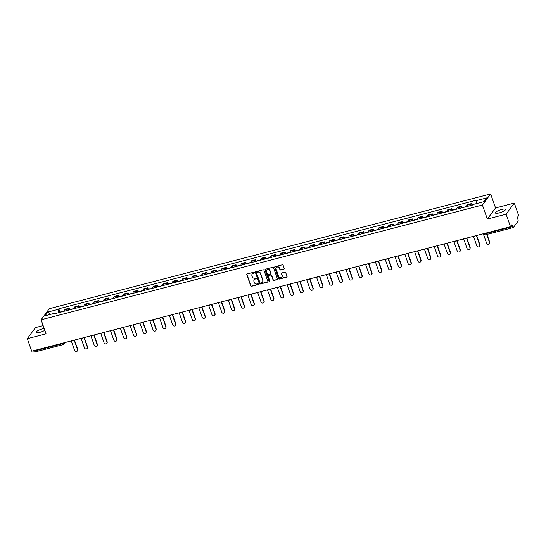 <?xml version="1.0" encoding="UTF-8"?>
<svg xmlns="http://www.w3.org/2000/svg" width="546" height="546" viewBox="0 0 546 546"><rect width="100%" height="100%" fill="white"/><g stroke="black" fill="none" stroke-linecap="round" stroke-linejoin="round"><path stroke-width="0.82" d="M254.347 272.55A0.471 0.43 -143.5 0 0 253.76 272.229L247.201 273.935A0.676 0.614 -143.5 0 0 246.806 274.713L250.716 285.824A0.676 0.614 -143.5 0 0 251.549 286.281L258.108 284.575A0.471 0.43 -143.5 0 0 258.388 284.029A0.471 0.43 -143.5 0 0 257.808 283.715L256.954 283.934A2.157 1.972 -143.5 0 1 254.286 282.473L253.958 281.545A2.157 1.972 -143.5 0 1 255.241 279.054L256.088 278.835A0.471 0.43 -143.5 0 0 256.367 278.289A0.471 0.43 -143.5 0 0 255.781 277.975L254.934 278.194A2.157 1.972 -143.5 0 1 252.266 276.733L251.938 275.805A2.157 1.972 -143.5 0 1 253.221 273.314L254.067 273.096A0.471 0.43 -143.5 0 0 254.347 272.55M501.726 209.432A5.358 1.283 -19.4 0 0 495.393 212.94A5.358 1.283 -19.4 0 0 499.167 212.892A5.358 1.283 -19.4 0 0 505.494 209.384A5.358 1.283 -19.4 0 0 501.726 209.432M44.178 328.521A5.358 1.283 -19.4 0 0 42.431 328.876A5.358 1.283 -19.4 0 0 36.097 332.384A5.358 1.283 -19.4 0 0 39.872 332.337A5.358 1.283 -19.4 0 0 44.813 330.33M283.824 269.164A0.676 0.614 -143.5 0 0 284.227 268.386L283.128 265.267A0.676 0.614 -143.5 0 0 282.296 264.81L275.013 266.707A0.676 0.614 -143.5 0 0 274.611 267.485L278.521 278.596A0.676 0.614 -143.5 0 0 279.361 279.054L286.643 277.156A0.676 0.614 -143.5 0 0 287.039 276.378L285.715 272.611A0.676 0.614 -143.5 0 0 284.882 272.154L281.763 272.966A0.676 0.614 -143.5 0 0 281.361 273.744L282.023 275.614A1.802 1.652 -143.5 0 1 280.146 277.709A1.802 1.652 -143.5 0 1 278.719 276.474L276.146 269.158A1.802 1.652 -143.5 0 1 278.016 267.062A1.802 1.652 -143.5 0 1 279.443 268.298L279.873 269.519A0.676 0.614 -143.5 0 0 280.712 269.977L283.988 268.939A0.676 0.614 -143.5 0 0 284.22 268.823M482.411 205.023L487.353 219.048L506.087 214.175L510.496 226.686L31.709 351.201L27.3 338.691L46.041 333.818L41.1 319.792L482.411 205.023L490.615 193.926L49.304 308.695L41.1 319.792M263.93 270.263A0.676 0.614 -143.5 0 0 263.097 269.806L255.815 271.696A0.676 0.614 -143.5 0 0 255.412 272.474L259.33 283.586A0.676 0.614 -143.5 0 0 260.162 284.043L267.444 282.145A0.676 0.614 -143.5 0 0 267.847 281.367L263.93 270.263M265.411 269.205L272.693 267.308A0.676 0.614 -143.5 0 1 273.532 267.765L277.443 278.876A0.676 0.614 -143.5 0 1 277.04 279.654L273.928 280.46A0.676 0.614 -143.5 0 1 273.089 280.009L271.505 275.498A0.676 0.614 -143.5 0 0 270.673 275.041L268.605 275.58A0.676 0.614 -143.5 0 0 268.202 276.358L269.854 281.053A0.471 0.43 -143.5 0 1 269.362 281.6A0.471 0.43 -143.5 0 1 268.994 281.272L265.015 269.977A0.676 0.614 -143.5 0 1 265.411 269.205M506.087 214.175L514.291 203.078L518.7 215.588L517.246 217.554L517.936 219.506A1.372 0.444 75.4 0 1 518.052 221.205L513.404 227.484A1.372 0.444 75.4 0 1 513.308 227.559L484.821 234.964A1.372 0.444 -104.6 0 1 484.152 234.077L512.633 226.672A1.372 0.444 75.4 0 0 513.308 227.559M43.148 325.607L35.504 327.593L27.3 338.691M514.291 203.078L495.556 207.951L490.615 193.926M510.496 226.686L511.95 224.72L512.633 226.672M34.616 351.999A1.372 0.444 -104.6 0 1 34.521 352.074A1.372 0.444 -104.6 0 1 33.845 351.187L62.333 343.775L64.087 342.779M33.668 350.689L33.845 351.187M68.537 310.101A3.16 1.024 -104.6 0 1 68.782 308.859L64.633 309.937A3.16 1.024 75.4 0 0 64.387 311.179M64.633 309.937L65.138 309.261L69.287 308.183L69.772 309.562M68.782 308.859L69.287 308.183M79.579 307.009L79.095 305.63L74.945 306.709L74.447 307.391A3.16 1.024 75.4 0 0 74.195 308.633M78.344 307.555A3.16 1.024 -104.6 0 1 78.597 306.306L79.095 305.63M89.387 304.463L88.902 303.078L84.753 304.163L84.255 304.839A3.16 1.024 75.4 0 0 84.002 306.081M88.152 305.002A3.16 1.024 -104.6 0 1 88.404 303.76L88.902 303.078M99.201 301.911L98.717 300.532L94.56 301.61L94.062 302.286A3.16 1.024 75.4 0 0 93.816 303.528M97.966 302.45A3.16 1.024 -104.6 0 1 98.212 301.208L98.717 300.532M109.009 299.358L108.524 297.98L104.375 299.058L103.87 299.734A3.16 1.024 75.4 0 0 103.624 300.976M107.774 299.897A3.16 1.024 -104.6 0 1 108.026 298.655L108.524 297.98M118.816 296.806L118.332 295.427L114.182 296.505L113.684 297.181A3.16 1.024 75.4 0 0 113.431 298.43M117.581 297.345A3.16 1.024 -104.6 0 1 117.834 296.103L118.332 295.427M128.631 294.253L128.146 292.874L123.99 293.953L123.492 294.635A3.16 1.024 75.4 0 0 123.246 295.877M127.395 294.799A3.16 1.024 -104.6 0 1 127.641 293.55L128.146 292.874M138.438 291.707L137.954 290.322L133.804 291.407L133.299 292.083A3.16 1.024 75.4 0 0 133.053 293.325M137.203 292.246A3.16 1.024 -104.6 0 1 137.456 291.004L137.954 290.322M148.246 289.155L147.761 287.776L143.612 288.854L143.113 289.53A3.16 1.024 75.4 0 0 142.861 290.772M147.011 289.694A3.16 1.024 -104.6 0 1 147.263 288.452L147.761 287.776M158.06 286.602L157.576 285.224L153.419 286.302L152.921 286.978A3.16 1.024 75.4 0 0 152.675 288.22M156.825 287.141A3.16 1.024 -104.6 0 1 157.071 285.899L157.576 285.224M167.868 284.05L167.383 282.671L163.234 283.749L162.728 284.425A3.16 1.024 75.4 0 0 162.483 285.674M166.632 284.589A3.16 1.024 -104.6 0 1 166.885 283.347L167.383 282.671M177.675 281.497L177.191 280.118L173.041 281.197L172.543 281.879A3.16 1.024 75.4 0 0 172.29 283.121M176.44 282.043A3.16 1.024 -104.6 0 1 176.692 280.794L177.191 280.118M187.49 278.951L186.998 277.566L182.849 278.651L182.35 279.327A3.16 1.024 75.4 0 0 182.105 280.569M186.254 279.491A3.16 1.024 -104.6 0 1 186.5 278.248L186.998 277.566M197.297 276.399L196.813 275.02L192.663 276.099L192.158 276.774A3.16 1.024 75.4 0 0 191.912 278.016M196.062 276.938A3.16 1.024 -104.6 0 1 196.307 275.696L196.813 275.02M207.105 273.846L206.62 272.468L202.47 273.546L201.972 274.222A3.16 1.024 75.4 0 0 201.72 275.464M205.869 274.385A3.16 1.024 -104.6 0 1 206.122 273.143L206.62 272.468M216.919 271.294L216.428 269.915L212.278 270.993L211.78 271.669A3.16 1.024 75.4 0 0 211.534 272.918M215.684 271.833A3.16 1.024 -104.6 0 1 215.929 270.591L216.428 269.915M226.726 268.748L226.242 267.363L222.092 268.441L221.587 269.123A3.16 1.024 75.4 0 0 221.342 270.366M225.491 269.287A3.16 1.024 -104.6 0 1 225.737 268.038L226.242 267.363M236.534 266.195L236.049 264.81L231.9 265.895L231.402 266.571A3.16 1.024 75.4 0 0 231.149 267.813M235.299 266.735A3.16 1.024 -104.6 0 1 235.551 265.493L236.049 264.81M246.348 263.643L245.857 262.264L241.707 263.343L241.209 264.018A3.16 1.024 75.4 0 0 240.963 265.26M245.113 264.182A3.16 1.024 -104.6 0 1 245.359 262.94L245.857 262.264M256.156 261.09L255.671 259.712L251.522 260.79L251.017 261.466A3.16 1.024 75.4 0 0 250.771 262.708M254.921 261.63A3.16 1.024 -104.6 0 1 255.166 260.387L255.671 259.712M265.963 258.538L265.479 257.159L261.329 258.238L260.831 258.913A3.16 1.024 75.4 0 0 260.579 260.162M264.728 259.077A3.16 1.024 -104.6 0 1 264.981 257.835L265.479 257.159M275.778 255.992L275.286 254.607L271.137 255.685L270.639 256.367A3.16 1.024 75.4 0 0 270.393 257.61M274.542 256.531A3.16 1.024 -104.6 0 1 274.788 255.282L275.286 254.607M285.585 253.44L285.101 252.061L280.951 253.139L280.446 253.815A3.16 1.024 75.4 0 0 280.2 255.057M284.35 253.979A3.16 1.024 -104.6 0 1 284.596 252.737L285.101 252.061M295.393 250.887L294.908 249.508L290.759 250.587L290.26 251.262A3.16 1.024 75.4 0 0 290.008 252.505M294.157 251.426A3.16 1.024 -104.6 0 1 294.41 250.184L294.908 249.508M305.207 248.334L304.716 246.956L300.566 248.034L300.068 248.71A3.16 1.024 75.4 0 0 299.815 249.952M303.972 248.874A3.16 1.024 -104.6 0 1 304.218 247.631L304.716 246.956M315.015 245.782L314.53 244.403L310.381 245.482L309.875 246.157A3.16 1.024 75.4 0 0 309.63 247.406M313.779 246.328A3.16 1.024 -104.6 0 1 314.025 245.079L314.53 244.403M324.822 243.236L324.338 241.851L320.188 242.936L319.69 243.612A3.16 1.024 75.4 0 0 319.437 244.854M323.587 243.775A3.16 1.024 -104.6 0 1 323.839 242.533L324.338 241.851M334.637 240.684L334.145 239.305L329.996 240.383L329.497 241.059A3.16 1.024 75.4 0 0 329.245 242.301M333.401 241.223A3.16 1.024 -104.6 0 1 333.647 239.981L334.145 239.305M344.444 238.131L343.96 236.752L339.81 237.831L339.305 238.506A3.16 1.024 75.4 0 0 339.059 239.749M343.209 238.67A3.16 1.024 -104.6 0 1 343.454 237.428L343.96 236.752M354.252 235.579L353.767 234.2L349.617 235.278L349.119 235.954A3.16 1.024 75.4 0 0 348.867 237.196M353.016 236.118A3.16 1.024 -104.6 0 1 353.269 234.876L353.767 234.2M364.059 233.026L363.575 231.647L359.425 232.726L358.927 233.401A3.16 1.024 75.4 0 0 358.674 234.65M362.824 233.572A3.16 1.024 -104.6 0 1 363.076 232.323L363.575 231.647M373.873 230.48L373.389 229.095L369.233 230.18L368.734 230.856A3.16 1.024 75.4 0 0 368.489 232.098M372.638 231.019A3.16 1.024 -104.6 0 1 372.884 229.777L373.389 229.095M383.681 227.928L383.196 226.549L379.047 227.627L378.542 228.303A3.16 1.024 75.4 0 0 378.296 229.545M382.446 228.467A3.16 1.024 -104.6 0 1 382.698 227.225L383.196 226.549M393.489 225.375L393.004 223.996L388.854 225.075L388.356 225.751A3.16 1.024 75.4 0 0 388.104 226.993M392.253 225.914A3.16 1.024 -104.6 0 1 392.506 224.672L393.004 223.996M403.303 222.823L402.818 221.444L398.662 222.522L398.164 223.198A3.16 1.024 75.4 0 0 397.918 224.447M402.068 223.362A3.16 1.024 -104.6 0 1 402.313 222.12L402.818 221.444M413.11 220.27L412.626 218.891L408.476 219.97L407.971 220.652A3.16 1.024 75.4 0 0 407.725 221.894M411.875 220.816A3.16 1.024 -104.6 0 1 412.128 219.567L412.626 218.891M422.918 217.724L422.433 216.339L418.284 217.424L417.786 218.1A3.16 1.024 75.4 0 0 417.533 219.342M421.683 218.263A3.16 1.024 -104.6 0 1 421.935 217.021L422.433 216.339M432.732 215.172L432.248 213.793L428.091 214.871L427.593 215.547A3.16 1.024 75.4 0 0 427.347 216.789M431.497 215.711A3.16 1.024 -104.6 0 1 431.743 214.469L432.248 213.793M442.54 212.619L442.055 211.241L437.906 212.319L437.401 212.995A3.16 1.024 75.4 0 0 437.155 214.237M441.305 213.158A3.16 1.024 -104.6 0 1 441.557 211.916L442.055 211.241M452.347 210.067L451.863 208.688L447.713 209.766L447.215 210.442A3.16 1.024 75.4 0 0 446.962 211.691M451.112 210.606A3.16 1.024 -104.6 0 1 451.365 209.364L451.863 208.688M462.162 207.514L461.67 206.135L457.521 207.214L457.022 207.896A3.16 1.024 75.4 0 0 456.777 209.138M460.926 208.06A3.16 1.024 -104.6 0 1 461.172 206.811L461.67 206.135M471.969 204.968L471.485 203.583L467.335 204.668L466.83 205.344A3.16 1.024 75.4 0 0 466.584 206.586M470.734 205.508A3.16 1.024 -104.6 0 1 470.98 204.265L471.485 203.583M55.965 313.37L55.644 313.035L45.079 315.779L47.836 312.053L58.402 309.309L58.634 312.681M476.269 203.644L476.071 200.689L476.453 200.164L58.791 308.783L58.402 309.309M476.071 200.689L486.636 197.939L483.879 201.665L473.314 204.416L472.932 204.934L55.262 313.554L55.644 313.035M487.353 219.048L495.556 207.951M59.964 312.114L58.791 308.783M47.836 312.053L50.225 314.441M254.354 272.816A0.471 0.43 -143.5 0 1 254.231 272.877L253.385 273.096A2.157 1.972 -143.5 0 0 252.266 273.901M254.286 279.641A2.157 1.972 -143.5 0 1 255.405 278.835L256.251 278.617A0.471 0.43 -143.5 0 0 256.374 278.562M246.976 274.051A0.676 0.614 -143.5 0 0 246.969 274.495L250.88 285.606A0.676 0.614 -143.5 0 0 251.713 286.063L258.272 284.357A0.471 0.43 -143.5 0 0 258.401 284.302M255.589 271.812A0.676 0.614 -143.5 0 0 255.576 272.256L259.493 283.367A0.676 0.614 -143.5 0 0 260.326 283.818L267.608 281.927A0.676 0.614 -143.5 0 0 267.84 281.811M256.797 272.386A0.471 0.43 -143.5 0 0 256.518 272.932L259.951 282.685A0.471 0.43 -143.5 0 0 260.538 282.999L261.432 282.767A2.157 1.972 -143.5 0 0 262.708 280.282L260.367 273.614A2.157 1.972 -143.5 0 0 257.692 272.154L256.961 272.161A0.471 0.43 -143.5 0 0 256.675 272.44M262.551 281.961A2.157 1.972 -143.5 0 0 262.879 280.057L262.708 280.282M256.961 272.161L257.855 271.928A2.157 1.972 -143.5 0 1 260.531 273.396L262.879 280.057M268.373 275.696A0.676 0.614 -143.5 0 1 268.769 275.361L270.836 274.822A0.676 0.614 -143.5 0 1 271.669 275.28L273.253 279.784A0.676 0.614 -143.5 0 0 274.092 280.241L277.204 279.429A0.676 0.614 -143.5 0 0 277.436 279.313M265.185 269.321A0.676 0.614 -143.5 0 0 265.179 269.758L269.158 281.053A0.471 0.43 -143.5 0 0 269.867 281.32M269.861 270.823A1.802 1.652 -143.5 0 0 266.755 270.181A1.802 1.652 -143.5 0 0 266.557 271.683L267.465 274.263A0.676 0.614 -143.5 0 0 268.298 274.72L270.366 274.181A0.676 0.614 -143.5 0 0 270.768 273.403L270.024 270.604A1.802 1.652 -143.5 0 0 266.844 270.079M270.761 273.839A0.676 0.614 -143.5 0 0 270.932 273.177L270.768 273.403M270.024 270.604L270.932 273.177M276.433 267.547A1.802 1.652 -143.5 0 1 279.607 268.079L280.037 269.294A0.676 0.614 -143.5 0 0 280.876 269.751L283.988 268.939M281.9 276.999A1.802 1.652 -143.5 0 0 282.186 275.389L282.023 275.614M281.538 273.082A0.676 0.614 -143.5 0 0 281.531 273.526L282.186 275.389M274.781 266.823A0.676 0.614 -143.5 0 0 274.774 267.26L278.685 278.371A0.676 0.614 -143.5 0 0 279.525 278.829L286.807 276.931A0.676 0.614 -143.5 0 0 287.032 276.822M62.681 311.623A1.713 0.553 -104.6 0 1 62.886 311.35L64.387 310.961M71.273 340.909L74.625 350.423A1.577 1.447 -143.5 0 0 77.341 350.989A1.577 1.447 -143.5 0 0 77.518 349.672L74.167 340.158M61.616 311.902A1.713 0.553 -104.6 0 1 61.821 311.63A1.713 0.553 -104.6 0 1 62.128 311.766M59.35 312.489A1.713 0.553 -104.6 0 1 59.555 312.216L61.821 311.63M74.454 340.083L77.73 349.385A1.577 1.447 36.5 0 1 77.436 350.839M72.495 309.077A1.713 0.553 -104.6 0 1 72.7 308.804L74.195 308.415M81.081 338.363L84.432 347.877A1.577 1.447 -143.5 0 0 87.148 348.437A1.577 1.447 -143.5 0 0 87.326 347.12L83.975 337.605M71.424 309.35A1.713 0.553 -104.6 0 1 71.628 309.077A1.713 0.553 -104.6 0 1 71.942 309.22M69.158 309.944A1.713 0.553 -104.6 0 1 69.362 309.671L71.628 309.077M84.261 337.53L87.537 346.833A1.577 1.447 36.5 0 1 87.244 348.287M82.303 306.524A1.713 0.553 -104.6 0 1 82.507 306.251L84.009 305.862M90.895 335.81L94.246 345.325A1.577 1.447 -143.5 0 0 96.956 345.884A1.577 1.447 -143.5 0 0 97.133 344.574L93.782 335.06M81.231 306.797A1.713 0.553 -104.6 0 1 81.436 306.531A1.713 0.553 -104.6 0 1 81.75 306.668M78.972 307.391A1.713 0.553 -104.6 0 1 79.177 307.118L81.436 306.531M94.076 334.985L97.352 344.28A1.577 1.447 36.5 0 1 97.058 345.734M92.11 303.972A1.713 0.553 -104.6 0 1 92.315 303.699L93.816 303.31M100.703 333.258L104.054 342.772A1.577 1.447 -143.5 0 0 106.77 343.332A1.577 1.447 -143.5 0 0 106.948 342.021L103.597 332.507M91.046 304.252A1.713 0.553 -104.6 0 1 91.25 303.979A1.713 0.553 -104.6 0 1 91.557 304.115M88.78 304.839A1.713 0.553 -104.6 0 1 88.984 304.566L91.25 303.979M103.883 332.432L107.159 341.735A1.577 1.447 36.5 0 1 106.866 343.181M101.925 301.419A1.713 0.553 -104.6 0 1 102.129 301.146L103.624 300.757M110.51 330.705L113.861 340.219A1.577 1.447 -143.5 0 0 116.578 340.786A1.577 1.447 -143.5 0 0 116.755 339.469L113.404 329.955M100.853 301.699A1.713 0.553 -104.6 0 1 101.058 301.426A1.713 0.553 -104.6 0 1 101.372 301.563M98.587 302.286A1.713 0.553 -104.6 0 1 98.792 302.013L101.058 301.426M113.691 329.88L116.967 339.182A1.577 1.447 36.5 0 1 116.673 340.629M111.732 298.867A1.713 0.553 -104.6 0 1 111.937 298.601L113.438 298.205M120.325 328.153L123.669 337.667A1.577 1.447 -143.5 0 0 126.385 338.233A1.577 1.447 -143.5 0 0 126.563 336.916L123.212 327.402M110.661 299.147A1.713 0.553 -104.6 0 1 110.865 298.874A1.713 0.553 -104.6 0 1 111.179 299.01M108.401 299.734A1.713 0.553 -104.6 0 1 108.606 299.461L110.865 298.874M123.505 327.327L126.781 336.629A1.577 1.447 36.5 0 1 126.488 338.083M121.54 296.321A1.713 0.553 -104.6 0 1 121.744 296.048L123.246 295.659M130.132 325.607L133.483 335.121A1.577 1.447 -143.5 0 0 136.2 335.681A1.577 1.447 -143.5 0 0 136.377 334.364L133.026 324.85M120.475 296.594A1.713 0.553 -104.6 0 1 120.68 296.321A1.713 0.553 -104.6 0 1 120.987 296.464M118.209 297.188A1.713 0.553 -104.6 0 1 118.414 296.915L120.68 296.321M133.313 324.774L136.589 334.077A1.577 1.447 36.5 0 1 136.295 335.531M131.354 293.768A1.713 0.553 -104.6 0 1 131.559 293.495L133.053 293.106M139.94 323.055L143.291 332.569A1.577 1.447 -143.5 0 0 146.007 333.128A1.577 1.447 -143.5 0 0 146.185 331.818L142.834 322.304M130.282 294.048A1.713 0.553 -104.6 0 1 130.487 293.775A1.713 0.553 -104.6 0 1 130.801 293.912M128.017 294.635A1.713 0.553 -104.6 0 1 128.221 294.362L130.487 293.775M143.12 322.229L146.396 331.524A1.577 1.447 36.5 0 1 146.103 332.978M141.161 291.216A1.713 0.553 -104.6 0 1 141.366 290.943L142.868 290.554M149.754 320.502L153.098 330.016A1.577 1.447 -143.5 0 0 155.815 330.576A1.577 1.447 -143.5 0 0 155.992 329.265L152.641 319.751M140.09 291.496A1.713 0.553 -104.6 0 1 140.295 291.223A1.713 0.553 -104.6 0 1 140.609 291.359M137.831 292.083A1.713 0.553 -104.6 0 1 138.036 291.81L140.295 291.223M152.935 319.676L156.211 328.979A1.577 1.447 36.5 0 1 155.917 330.426M150.969 288.663A1.713 0.553 -104.6 0 1 151.174 288.39L152.675 288.001M159.562 317.949L162.913 327.464A1.577 1.447 -143.5 0 0 165.629 328.03A1.577 1.447 -143.5 0 0 165.807 326.713L162.455 317.199M149.904 288.943A1.713 0.553 -104.6 0 1 150.109 288.67A1.713 0.553 -104.6 0 1 150.416 288.807M147.638 289.53A1.713 0.553 -104.6 0 1 147.843 289.257L150.109 288.67M162.742 317.124L166.018 326.426A1.577 1.447 36.5 0 1 165.725 327.88M160.783 286.111A1.713 0.553 -104.6 0 1 160.988 285.845L162.483 285.449M169.369 315.397L172.72 324.911A1.577 1.447 -143.5 0 0 175.437 325.477A1.577 1.447 -143.5 0 0 175.614 324.16L172.263 314.646M159.712 286.391A1.713 0.553 -104.6 0 1 159.917 286.118A1.713 0.553 -104.6 0 1 160.231 286.254M157.446 286.978A1.713 0.553 -104.6 0 1 157.651 286.711L159.917 286.118M172.55 314.571L175.826 323.874A1.577 1.447 36.5 0 1 175.532 325.327M170.591 283.565A1.713 0.553 -104.6 0 1 170.796 283.292L172.297 282.903M179.177 312.851L182.528 322.365A1.577 1.447 -143.5 0 0 185.244 322.925A1.577 1.447 -143.5 0 0 185.422 321.608L182.071 312.094M169.519 283.838A1.713 0.553 -104.6 0 1 169.724 283.565A1.713 0.553 -104.6 0 1 170.038 283.708M167.26 284.432A1.713 0.553 -104.6 0 1 167.465 284.159L169.724 283.565M182.364 312.019L185.633 321.321A1.577 1.447 36.5 0 1 185.347 322.775M180.398 281.013A1.713 0.553 -104.6 0 1 180.603 280.74L182.105 280.351M188.991 310.299L192.342 319.813A1.577 1.447 -143.5 0 0 195.059 320.372A1.577 1.447 -143.5 0 0 195.236 319.062L191.885 309.548M179.334 281.292A1.713 0.553 -104.6 0 1 179.538 281.019A1.713 0.553 -104.6 0 1 179.846 281.156M177.068 281.879A1.713 0.553 -104.6 0 1 177.273 281.606L179.538 281.019M192.172 309.473L195.448 318.768A1.577 1.447 36.5 0 1 195.154 320.222M190.213 278.46A1.713 0.553 -104.6 0 1 190.417 278.187L191.912 277.798M198.799 307.746L202.15 317.26A1.577 1.447 -143.5 0 0 204.866 317.827A1.577 1.447 -143.5 0 0 205.043 316.509L201.692 306.995M189.141 278.74A1.713 0.553 -104.6 0 1 189.346 278.467A1.713 0.553 -104.6 0 1 189.66 278.603M186.875 279.327A1.713 0.553 -104.6 0 1 187.08 279.054L189.346 278.467M201.979 306.92L205.255 316.223A1.577 1.447 36.5 0 1 204.962 317.67M200.02 275.907A1.713 0.553 -104.6 0 1 200.225 275.634L201.727 275.245M208.606 305.194L211.957 314.708A1.577 1.447 -143.5 0 0 214.674 315.274A1.577 1.447 -143.5 0 0 214.851 313.957L211.5 304.443M198.949 276.187A1.713 0.553 -104.6 0 1 199.154 275.914A1.713 0.553 -104.6 0 1 199.467 276.051M196.69 276.774A1.713 0.553 -104.6 0 1 196.894 276.501L199.154 275.914M211.793 304.368L215.063 313.67A1.577 1.447 36.5 0 1 214.776 315.124M209.828 273.355A1.713 0.553 -104.6 0 1 210.033 273.089L211.534 272.693M218.42 302.641L221.772 312.155A1.577 1.447 -143.5 0 0 224.488 312.721A1.577 1.447 -143.5 0 0 224.665 311.404L221.314 301.89M208.763 273.635A1.713 0.553 -104.6 0 1 208.968 273.362A1.713 0.553 -104.6 0 1 209.275 273.498M206.497 274.222A1.713 0.553 -104.6 0 1 206.702 273.955L208.968 273.362M221.601 301.815L224.877 311.118A1.577 1.447 36.5 0 1 224.583 312.571M219.642 270.809A1.713 0.553 -104.6 0 1 219.847 270.536L221.342 270.147M228.228 300.095L231.579 309.609A1.577 1.447 -143.5 0 0 234.295 310.169A1.577 1.447 -143.5 0 0 234.473 308.852L231.122 299.338M218.571 271.082A1.713 0.553 -104.6 0 1 218.775 270.816A1.713 0.553 -104.6 0 1 219.089 270.952M216.305 271.676A1.713 0.553 -104.6 0 1 216.509 271.403L218.775 270.816M231.408 299.263L234.684 308.565A1.577 1.447 36.5 0 1 234.391 310.019M229.45 268.257A1.713 0.553 -104.6 0 1 229.654 267.984L231.156 267.595M238.036 297.543L241.387 307.057A1.577 1.447 -143.5 0 0 244.103 307.616A1.577 1.447 -143.5 0 0 244.28 306.306L240.929 296.792M228.378 268.536A1.713 0.553 -104.6 0 1 228.583 268.263A1.713 0.553 -104.6 0 1 228.897 268.4M226.119 269.123A1.713 0.553 -104.6 0 1 226.324 268.85L228.583 268.263M241.223 296.717L244.492 306.013A1.577 1.447 36.5 0 1 244.198 307.466M239.257 265.704A1.713 0.553 -104.6 0 1 239.462 265.431L240.963 265.042M247.85 294.99L251.201 304.504A1.577 1.447 -143.5 0 0 253.917 305.071A1.577 1.447 -143.5 0 0 254.088 303.753L250.744 294.239M238.192 265.984A1.713 0.553 -104.6 0 1 238.397 265.711A1.713 0.553 -104.6 0 1 238.704 265.847M235.927 266.571A1.713 0.553 -104.6 0 1 236.131 266.298L238.397 265.711M251.03 294.164L254.306 303.467A1.577 1.447 36.5 0 1 254.013 304.914M249.072 263.152A1.713 0.553 -104.6 0 1 249.276 262.879L250.771 262.49M257.657 292.438L261.008 301.952A1.577 1.447 -143.5 0 0 263.725 302.518A1.577 1.447 -143.5 0 0 263.902 301.201L260.551 291.687M248 263.431A1.713 0.553 -104.6 0 1 248.205 263.158A1.713 0.553 -104.6 0 1 248.519 263.295M245.734 264.018A1.713 0.553 -104.6 0 1 245.939 263.745L248.205 263.158M260.838 291.612L264.114 300.914A1.577 1.447 36.5 0 1 263.82 302.368M258.879 260.599A1.713 0.553 -104.6 0 1 259.084 260.333L260.579 259.937M267.465 289.885L270.816 299.406A1.577 1.447 -143.5 0 0 273.532 299.966A1.577 1.447 -143.5 0 0 273.71 298.648L270.359 289.134M257.808 260.879A1.713 0.553 -104.6 0 1 258.012 260.606A1.713 0.553 -104.6 0 1 258.326 260.749M255.548 261.466A1.713 0.553 -104.6 0 1 255.753 261.2L258.012 260.606M270.645 289.059L273.921 298.362A1.577 1.447 36.5 0 1 273.628 299.815M268.687 258.053A1.713 0.553 -104.6 0 1 268.891 257.78L270.393 257.391M277.279 287.339L280.63 296.853A1.577 1.447 -143.5 0 0 283.347 297.413A1.577 1.447 -143.5 0 0 283.517 296.103L280.173 286.582M267.622 258.326A1.713 0.553 -104.6 0 1 267.827 258.06A1.713 0.553 -104.6 0 1 268.134 258.197M265.356 258.92A1.713 0.553 -104.6 0 1 265.561 258.647L267.827 258.06M280.46 286.507L283.736 295.809A1.577 1.447 36.5 0 1 283.442 297.263M278.494 255.501A1.713 0.553 -104.6 0 1 278.706 255.228L280.2 254.839M287.087 284.787L290.438 294.301A1.577 1.447 -143.5 0 0 293.154 294.86A1.577 1.447 -143.5 0 0 293.332 293.55L289.981 284.036M277.429 255.781A1.713 0.553 -104.6 0 1 277.634 255.508A1.713 0.553 -104.6 0 1 277.948 255.644M275.164 256.367A1.713 0.553 -104.6 0 1 275.368 256.094L277.634 255.508M290.267 283.961L293.543 293.257A1.577 1.447 36.5 0 1 293.25 294.71M288.308 252.948A1.713 0.553 -104.6 0 1 288.513 252.675L290.008 252.286M296.894 282.234L300.245 291.748A1.577 1.447 -143.5 0 0 302.962 292.315A1.577 1.447 -143.5 0 0 303.139 290.998L299.788 281.483M287.237 253.228A1.713 0.553 -104.6 0 1 287.442 252.955A1.713 0.553 -104.6 0 1 287.756 253.091M284.971 253.815A1.713 0.553 -104.6 0 1 285.183 253.542L287.442 252.955M300.075 281.408L303.351 290.711A1.577 1.447 36.5 0 1 303.057 292.158M298.116 250.396A1.713 0.553 -104.6 0 1 298.321 250.123L299.822 249.734M306.709 279.682L310.06 289.196A1.577 1.447 -143.5 0 0 312.776 289.762A1.577 1.447 -143.5 0 0 312.947 288.445L309.596 278.931M297.044 250.675A1.713 0.553 -104.6 0 1 297.256 250.402A1.713 0.553 -104.6 0 1 297.563 250.539M294.785 251.262A1.713 0.553 -104.6 0 1 294.99 250.989L297.256 250.402M309.889 278.856L313.165 288.158A1.577 1.447 36.5 0 1 312.872 289.612M307.924 247.85A1.713 0.553 -104.6 0 1 308.128 247.577L309.63 247.188M316.516 277.129L319.867 286.65A1.577 1.447 -143.5 0 0 322.584 287.21A1.577 1.447 -143.5 0 0 322.761 285.892L319.41 276.378M306.859 248.123A1.713 0.553 -104.6 0 1 307.064 247.85A1.713 0.553 -104.6 0 1 307.371 247.993M304.593 248.71A1.713 0.553 -104.6 0 1 304.798 248.444L307.064 247.85M319.697 276.303L322.973 285.606A1.577 1.447 36.5 0 1 322.679 287.06M317.738 245.297A1.713 0.553 -104.6 0 1 317.943 245.024L319.437 244.635M326.324 274.583L329.675 284.097A1.577 1.447 -143.5 0 0 332.391 284.657A1.577 1.447 -143.5 0 0 332.569 283.347L329.218 273.826M316.666 245.57A1.713 0.553 -104.6 0 1 316.871 245.304A1.713 0.553 -104.6 0 1 317.185 245.441M314.4 246.164A1.713 0.553 -104.6 0 1 314.605 245.891L316.871 245.304M329.504 273.751L332.78 283.053A1.577 1.447 36.5 0 1 332.487 284.507M327.545 242.745A1.713 0.553 -104.6 0 1 327.75 242.472L329.252 242.083M336.138 272.031L339.489 281.545A1.577 1.447 -143.5 0 0 342.199 282.105A1.577 1.447 -143.5 0 0 342.376 280.794L339.025 271.28M326.474 243.025A1.713 0.553 -104.6 0 1 326.679 242.752A1.713 0.553 -104.6 0 1 326.993 242.888M324.215 243.612A1.713 0.553 -104.6 0 1 324.42 243.339L326.679 242.752M339.319 271.205L342.595 280.501A1.577 1.447 36.5 0 1 342.301 281.954M337.353 240.192A1.713 0.553 -104.6 0 1 337.558 239.919L339.059 239.53M345.946 269.478L349.297 278.992A1.577 1.447 -143.5 0 0 352.013 279.559A1.577 1.447 -143.5 0 0 352.19 278.242L348.839 268.728M336.288 240.472A1.713 0.553 -104.6 0 1 336.493 240.199A1.713 0.553 -104.6 0 1 336.8 240.336M334.022 241.059A1.713 0.553 -104.6 0 1 334.227 240.786L336.493 240.199M349.126 268.652L352.402 277.955A1.577 1.447 36.5 0 1 352.109 279.402M347.167 237.64A1.713 0.553 -104.6 0 1 347.372 237.367L348.867 236.978M355.753 266.926L359.104 276.44A1.577 1.447 -143.5 0 0 361.821 277.006A1.577 1.447 -143.5 0 0 361.998 275.689L358.647 266.175M346.096 237.92A1.713 0.553 -104.6 0 1 346.3 237.647A1.713 0.553 -104.6 0 1 346.614 237.783M343.83 238.506A1.713 0.553 -104.6 0 1 344.035 238.233L346.3 237.647M358.934 266.1L362.21 275.402A1.577 1.447 36.5 0 1 361.916 276.856M356.975 235.094A1.713 0.553 -104.6 0 1 357.18 234.821L358.681 234.432M365.567 264.38L368.919 273.894A1.577 1.447 -143.5 0 0 371.628 274.454A1.577 1.447 -143.5 0 0 371.806 273.137L368.454 263.622M355.903 235.367A1.713 0.553 -104.6 0 1 356.108 235.094A1.713 0.553 -104.6 0 1 356.422 235.237M353.644 235.961A1.713 0.553 -104.6 0 1 353.849 235.688L356.108 235.094M368.748 263.547L372.024 272.85A1.577 1.447 36.5 0 1 371.73 274.304M366.782 232.541A1.713 0.553 -104.6 0 1 366.987 232.268L368.489 231.879M375.375 261.827L378.726 271.342A1.577 1.447 -143.5 0 0 381.442 271.901A1.577 1.447 -143.5 0 0 381.62 270.591L378.269 261.077M365.718 232.814A1.713 0.553 -104.6 0 1 365.922 232.548A1.713 0.553 -104.6 0 1 366.23 232.685M363.452 233.408A1.713 0.553 -104.6 0 1 363.656 233.135L365.922 232.548M378.555 261.002L381.831 270.297A1.577 1.447 36.5 0 1 381.538 271.751M376.597 229.989A1.713 0.553 -104.6 0 1 376.801 229.716L378.296 229.327M385.183 259.275L388.534 268.789A1.577 1.447 -143.5 0 0 391.25 269.349A1.577 1.447 -143.5 0 0 391.427 268.038L388.076 258.524M375.525 230.269A1.713 0.553 -104.6 0 1 375.73 229.996A1.713 0.553 -104.6 0 1 376.044 230.132M373.259 230.856A1.713 0.553 -104.6 0 1 373.464 230.583L375.73 229.996M388.363 258.449L391.639 267.752A1.577 1.447 36.5 0 1 391.345 269.198M386.404 227.436A1.713 0.553 -104.6 0 1 386.609 227.163L388.11 226.774M394.997 256.722L398.341 266.236A1.577 1.447 -143.5 0 0 401.057 266.803A1.577 1.447 -143.5 0 0 401.235 265.486L397.884 255.972M385.333 227.716A1.713 0.553 -104.6 0 1 385.537 227.443A1.713 0.553 -104.6 0 1 385.851 227.58M383.074 228.303A1.713 0.553 -104.6 0 1 383.278 228.03L385.537 227.443M398.177 255.897L401.453 265.199A1.577 1.447 36.5 0 1 401.16 266.646M396.212 224.884A1.713 0.553 -104.6 0 1 396.416 224.611L397.918 224.222M404.804 254.17L408.155 263.684A1.577 1.447 -143.5 0 0 410.872 264.25A1.577 1.447 -143.5 0 0 411.049 262.933L407.698 253.419M395.147 225.164A1.713 0.553 -104.6 0 1 395.352 224.891A1.713 0.553 -104.6 0 1 395.659 225.027M392.881 225.751A1.713 0.553 -104.6 0 1 393.086 225.478L395.352 224.891M407.985 253.344L411.261 262.646A1.577 1.447 36.5 0 1 410.967 264.1M406.026 222.338A1.713 0.553 -104.6 0 1 406.231 222.065L407.725 221.676M414.612 251.624L417.963 261.138A1.577 1.447 -143.5 0 0 420.679 261.698A1.577 1.447 -143.5 0 0 420.857 260.381L417.506 250.867M404.955 222.611A1.713 0.553 -104.6 0 1 405.159 222.338A1.713 0.553 -104.6 0 1 405.473 222.481M402.689 223.205A1.713 0.553 -104.6 0 1 402.893 222.932L405.159 222.338M417.792 250.791L421.068 260.094A1.577 1.447 36.5 0 1 420.775 261.548M415.834 219.785A1.713 0.553 -104.6 0 1 416.038 219.512L417.54 219.123M424.426 249.072L427.771 258.586A1.577 1.447 -143.5 0 0 430.487 259.145A1.577 1.447 -143.5 0 0 430.664 257.835L427.313 248.321M414.762 220.065A1.713 0.553 -104.6 0 1 414.967 219.792A1.713 0.553 -104.6 0 1 415.281 219.929M412.503 220.652A1.713 0.553 -104.6 0 1 412.708 220.379L414.967 219.792M427.607 248.246L430.883 257.541A1.577 1.447 36.5 0 1 430.589 258.995M425.641 217.233A1.713 0.553 -104.6 0 1 425.846 216.96L427.347 216.571M434.234 246.519L437.585 256.033A1.577 1.447 -143.5 0 0 440.301 256.593A1.577 1.447 -143.5 0 0 440.479 255.282L437.128 245.768M424.576 217.513A1.713 0.553 -104.6 0 1 424.781 217.24A1.713 0.553 -104.6 0 1 425.088 217.376M422.311 218.1A1.713 0.553 -104.6 0 1 422.515 217.827L424.781 217.24M437.414 245.693L440.69 254.996A1.577 1.447 36.5 0 1 440.397 256.443M435.455 214.68A1.713 0.553 -104.6 0 1 435.66 214.407L437.155 214.018M444.041 243.966L447.392 253.48A1.577 1.447 -143.5 0 0 450.109 254.047A1.577 1.447 -143.5 0 0 450.286 252.73L446.935 243.216M434.384 214.96A1.713 0.553 -104.6 0 1 434.589 214.687A1.713 0.553 -104.6 0 1 434.903 214.824M432.118 215.547A1.713 0.553 -104.6 0 1 432.323 215.274L434.589 214.687M447.222 243.141L450.498 252.443A1.577 1.447 36.5 0 1 450.204 253.89M445.263 212.128A1.713 0.553 -104.6 0 1 445.468 211.862L446.969 211.466M453.849 241.414L457.2 250.928A1.577 1.447 -143.5 0 0 459.916 251.494A1.577 1.447 -143.5 0 0 460.094 250.177L456.743 240.663M444.191 212.408A1.713 0.553 -104.6 0 1 444.396 212.135A1.713 0.553 -104.6 0 1 444.71 212.271M441.932 212.995A1.713 0.553 -104.6 0 1 442.137 212.728L444.396 212.135M457.036 240.588L460.305 249.891A1.577 1.447 36.5 0 1 460.019 251.344M455.071 209.582A1.713 0.553 -104.6 0 1 455.275 209.309L456.777 208.92M463.663 238.868L467.014 248.382A1.577 1.447 -143.5 0 0 469.731 248.942A1.577 1.447 -143.5 0 0 469.908 247.625L466.557 238.111M454.006 209.855A1.713 0.553 -104.6 0 1 454.211 209.582A1.713 0.553 -104.6 0 1 454.518 209.725M451.74 210.449A1.713 0.553 -104.6 0 1 451.945 210.176L454.211 209.582M466.844 238.036L470.12 247.338A1.577 1.447 36.5 0 1 469.826 248.792M464.885 207.03A1.713 0.553 -104.6 0 1 465.09 206.757L466.584 206.368M473.471 236.316L476.822 245.83A1.577 1.447 -143.5 0 0 479.538 246.389A1.577 1.447 -143.5 0 0 479.716 245.079L476.365 235.565M463.813 207.309A1.713 0.553 -104.6 0 1 464.018 207.036A1.713 0.553 -104.6 0 1 464.332 207.173M461.547 207.896A1.713 0.553 -104.6 0 1 461.752 207.623L464.018 207.036M476.651 235.49L479.927 244.785A1.577 1.447 36.5 0 1 479.634 246.239M483.613 234.705L486.629 243.277A1.577 1.447 -143.5 0 0 489.346 243.844A1.577 1.447 -143.5 0 0 489.523 242.526L486.691 234.48M471.362 205.344A1.713 0.553 -104.6 0 1 471.567 205.071L473.129 204.668M486.977 234.405L489.735 242.24A1.577 1.447 36.5 0 1 489.448 243.687M63.855 342.84L63.916 343.004A1.372 1.256 -143.5 0 1 63.104 344.594A1.372 0.444 -104.6 0 1 63.002 344.663A1.372 0.444 -104.6 0 1 62.333 343.775L62.155 343.284M461.172 206.811L457.022 207.896M451.365 209.364L447.215 210.442M441.557 211.916L437.401 212.995M431.743 214.469L427.593 215.547M421.935 217.021L417.786 218.1M412.128 219.567L407.971 220.652M402.313 222.12L398.164 223.198M392.506 224.672L388.356 225.751M382.698 227.225L378.542 228.303M372.884 229.777L368.734 230.856M363.076 232.323L358.927 233.401M353.269 234.876L349.119 235.954M343.454 237.428L339.305 238.506M333.647 239.981L329.497 241.059M323.839 242.533L319.69 243.612M314.025 245.079L309.875 246.157M304.218 247.631L300.068 248.71M294.41 250.184L290.26 251.262M284.596 252.737L280.446 253.815M274.788 255.282L270.639 256.367M264.981 257.835L260.831 258.913M255.166 260.387L251.017 261.466M245.359 262.94L241.209 264.018M235.551 265.493L231.402 266.571M225.737 268.038L221.587 269.123M215.929 270.591L211.78 271.669M206.122 273.143L201.972 274.222M196.307 275.696L192.158 276.774M186.5 278.248L182.35 279.327M176.692 280.794L172.543 281.879M166.885 283.347L162.728 284.425M157.071 285.899L152.921 286.978M147.263 288.452L143.113 289.53M137.456 291.004L133.299 292.083M127.641 293.55L123.492 294.635M117.834 296.103L113.684 297.181M108.026 298.655L103.87 299.734M98.212 301.208L94.062 302.286M88.404 303.76L84.255 304.839M78.597 306.306L74.447 307.391M470.98 204.265L466.83 205.344M71.594 340.827A1.372 1.372 0 0 0 73.041 340.451A1.372 1.256 36.5 0 1 72.468 340.786M81.402 338.274A1.372 1.372 0 0 0 82.849 337.899A1.372 1.256 36.5 0 1 82.275 338.233M91.209 335.729A1.372 1.372 0 0 0 92.656 335.346A1.372 1.256 36.5 0 1 92.09 335.681M101.024 333.176A1.372 1.372 0 0 0 102.471 332.801A1.372 1.256 36.5 0 1 101.897 333.128M110.831 330.623A1.372 1.372 0 0 0 112.278 330.248A1.372 1.256 36.5 0 1 111.705 330.576M120.639 328.071A1.372 1.372 0 0 0 122.086 327.696A1.372 1.256 36.5 0 1 121.519 328.03M130.453 325.518A1.372 1.372 0 0 0 131.9 325.143A1.372 1.256 36.5 0 1 131.327 325.477M140.261 322.973A1.372 1.372 0 0 0 141.707 322.59A1.372 1.256 36.5 0 1 141.134 322.925M150.068 320.42A1.372 1.372 0 0 0 151.515 320.045A1.372 1.256 36.5 0 1 150.949 320.372M161.323 317.492A1.372 1.256 36.5 0 1 160.756 317.82M169.69 315.315A1.372 1.372 0 0 0 171.137 314.94A1.372 1.256 36.5 0 1 170.564 315.274M179.498 312.762A1.372 1.372 0 0 0 180.944 312.387A1.372 1.256 36.5 0 1 180.378 312.721M190.752 309.841A1.372 1.256 36.5 0 1 190.185 310.169M199.119 307.664A1.372 1.372 0 0 0 200.566 307.289A1.372 1.256 36.5 0 1 199.993 307.616M208.927 305.112A1.372 1.372 0 0 0 210.374 304.736A1.372 1.256 36.5 0 1 209.807 305.071M218.734 302.559A1.372 1.372 0 0 0 220.188 302.184A1.372 1.256 36.5 0 1 219.615 302.518M228.549 300.013A1.372 1.372 0 0 0 229.996 299.631A1.372 1.256 36.5 0 1 229.422 299.966M238.356 297.461A1.372 1.372 0 0 0 239.803 297.085A1.372 1.256 36.5 0 1 239.237 297.413M248.164 294.908A1.372 1.372 0 0 0 249.618 294.533A1.372 1.256 36.5 0 1 249.044 294.86M257.978 292.356A1.372 1.372 0 0 0 259.425 291.98A1.372 1.256 36.5 0 1 258.852 292.315M267.786 289.803A1.372 1.372 0 0 0 269.233 289.428A1.372 1.256 36.5 0 1 268.666 289.762M277.593 287.257A1.372 1.372 0 0 0 279.047 286.875A1.372 1.256 36.5 0 1 278.474 287.21M287.408 284.705A1.372 1.372 0 0 0 288.854 284.329A1.372 1.256 36.5 0 1 288.281 284.657M297.215 282.152A1.372 1.372 0 0 0 298.662 281.777A1.372 1.256 36.5 0 1 298.096 282.105M308.47 279.224A1.372 1.256 36.5 0 1 307.903 279.559M316.837 277.047A1.372 1.372 0 0 0 318.284 276.672A1.372 1.256 36.5 0 1 317.711 277.006M326.644 274.501A1.372 1.372 0 0 0 328.091 274.119A1.372 1.256 36.5 0 1 327.525 274.454M336.452 271.949A1.372 1.372 0 0 0 337.906 271.574A1.372 1.256 36.5 0 1 337.332 271.901M346.266 269.396A1.372 1.372 0 0 0 347.713 269.021A1.372 1.256 36.5 0 1 347.14 269.349M356.074 266.844A1.372 1.372 0 0 0 357.521 266.468A1.372 1.256 36.5 0 1 356.947 266.803M365.881 264.291A1.372 1.372 0 0 0 367.328 263.916A1.372 1.256 36.5 0 1 366.762 264.25M375.696 261.746A1.372 1.372 0 0 0 377.143 261.363A1.372 1.256 36.5 0 1 376.569 261.698M385.503 259.193A1.372 1.372 0 0 0 386.95 258.818A1.372 1.256 36.5 0 1 386.377 259.145M395.311 256.64A1.372 1.372 0 0 0 396.758 256.265A1.372 1.256 36.5 0 1 396.191 256.593M405.125 254.088A1.372 1.372 0 0 0 406.572 253.713A1.372 1.256 36.5 0 1 405.999 254.047M414.933 251.535A1.372 1.372 0 0 0 416.38 251.16A1.372 1.256 36.5 0 1 415.806 251.494M424.74 248.99A1.372 1.372 0 0 0 426.187 248.607A1.372 1.256 36.5 0 1 425.621 248.942M435.995 246.062A1.372 1.256 36.5 0 1 435.428 246.389M444.362 243.885A1.372 1.372 0 0 0 445.809 243.509A1.372 1.256 36.5 0 1 445.236 243.837M454.17 241.332A1.372 1.372 0 0 0 455.617 240.957A1.372 1.256 36.5 0 1 455.05 241.291M463.977 238.779A1.372 1.372 0 0 0 465.431 238.404A1.372 1.256 36.5 0 1 464.858 238.739M475.238 235.858A1.372 1.256 36.5 0 1 474.665 236.186M483.974 233.586L484.152 234.077L483.183 234.091A1.372 1.372 0 0 0 484.821 234.964A1.372 0.444 -104.6 0 0 484.923 234.896M159.876 317.868A1.372 1.372 0 0 0 161.329 317.492M189.305 310.217A1.372 1.372 0 0 0 190.759 309.835M307.023 279.6A1.372 1.372 0 0 0 308.476 279.224M434.548 246.437A1.372 1.372 0 0 0 436.001 246.062M473.792 236.234A1.372 1.372 0 0 0 475.238 235.852M64.94 342.56L63.766 344.151A1.372 1.372 0 0 1 63.002 344.663L34.521 352.074"/></g></svg>
